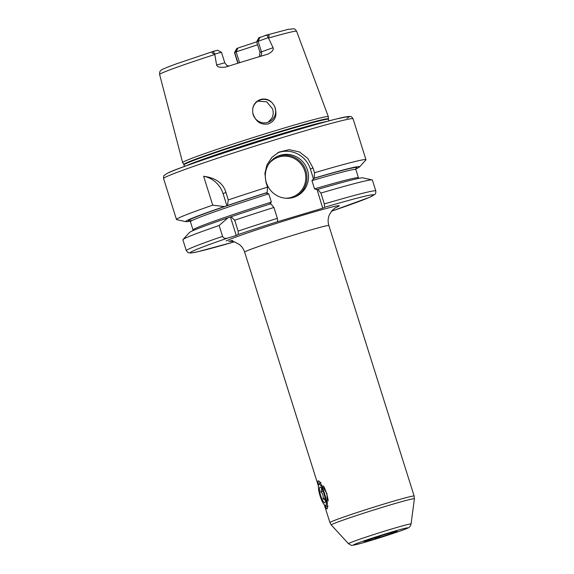 <?xml version="1.0" encoding="UTF-8"?>
<svg xmlns="http://www.w3.org/2000/svg" width="574" height="574" viewBox="0 0 574 574"><rect width="100%" height="100%" fill="white"/><g stroke="black" fill="none" stroke-linecap="round" stroke-linejoin="round"><path stroke-width="0.86" d="M268.115 122.269L271.811 118.301C273.324 115.388 273.597 112.282 272.614 108.995L266.774 101.842L257.826 101.132M252.682 112.597A11.824 11.509 -116 0 0 253.12 114.506A11.824 11.509 64 0 0 269.328 121.76A11.824 11.509 64 0 0 275.147 107.761A11.824 11.509 -116 0 0 274.408 105.939C277.651 114.757 275.699 120.727 268.546 123.841C260.653 125.333 255.373 121.588 252.682 112.597L252.747 108.809C253.981 99.252 265.862 95.6 272.184 102.854L274.408 105.939M182.632 162.643A76.385 2.669 -17.5 0 1 182.618 162.614A76.385 2.669 -17.5 0 1 184.333 161.445A76.385 2.669 162.5 0 1 262.928 134.517A76.385 2.669 162.5 0 1 328.328 116.673A76.385 2.669 162.5 0 1 328.328 116.701L328.428 118.883A75.825 2.648 162.5 0 0 263.904 136.447A75.825 2.648 162.5 0 0 185.495 163.296A75.825 2.648 -17.5 0 0 183.809 164.487L182.632 162.643M257.59 44.75A53.619 1.873 -17.5 0 1 236.136 51.839L234.515 52.672L237.844 63.24M234.515 52.665L236.574 48.711L237.995 48.001A55.434 1.937 162.5 0 0 256.664 41.816L258.788 37.848L266.831 35.071C269.285 34.928 269.773 35.767 268.288 37.59L273.066 47.735C273.82 49.816 272.105 51.954 267.914 54.135A72.597 2.533 162.5 0 0 225.962 66.986L225.675 67.072M265.152 35.444L287.99 29.396L293.737 28.815C294.534 28.678 295.495 29.504 296.622 31.29L328.328 116.673M225.962 66.986C220.409 67.789 217.295 67.136 216.606 65.034L214.726 53.999C211.856 53.368 211.347 52.535 213.212 51.502L217.496 50.203L221.449 52.256L214.87 54.021M214.898 54.473A71.829 2.504 -17.5 0 0 161.229 73.386A71.829 2.504 -17.5 0 0 159.615 74.484C159.472 72.008 160.11 70.509 161.531 69.985C162.342 69.217 167.314 67.158 176.448 63.829L214.633 50.928M268.216 37.676L256.664 41.816L259.986 52.334L273.066 47.735M259.319 56.675L259.986 52.334M252.747 108.809A11.824 11.509 -116 0 1 272.184 102.854M237.995 48.001L236.136 51.839L239.566 62.702M203.619 176.247C215.745 177.883 223.178 183.25 225.912 192.347L228.294 199.896L227.455 205.514L226.902 205.786L223.099 193.725A25.234 24.56 64 0 0 203.619 176.247L212.739 205.169A99.345 3.466 162.5 0 0 178.708 217.962A99.345 3.466 -17.5 0 0 176.476 219.49A99.345 3.466 -17.5 0 0 176.713 219.634L185.947 221.672A91.137 3.179 162.5 0 0 190.094 221.169M355.787 168.928A91.137 3.179 162.5 0 0 359.475 166.962L365.868 159.995A99.345 3.466 162.5 0 0 365.975 159.737A99.345 3.466 162.5 0 0 314.516 172.752L312.981 167.873L307.793 158.438L299.434 151.952L289.21 149.671L279.064 152.081L271.882 157.369L266.939 164.867L264.894 173.484L265.984 182.274L267.52 187.153A99.345 3.466 162.5 0 0 228.294 199.896M267.52 187.153L267.19 192.52A91.137 3.179 162.5 0 0 227.455 205.514M359.475 166.962A91.137 3.179 162.5 0 0 314.186 178.127L314.516 172.752M185.947 221.672A91.137 3.179 162.5 0 1 224.377 206.561L212.739 205.169M277.629 221.679L277.357 218.342L273.92 207.458A99.345 3.466 162.5 0 0 234.694 220.201L238.131 231.092L238.224 234.508A96.195 3.358 -17.5 0 1 277.629 221.679L322.724 208.211L317.135 189.693L314.53 188.882A86.731 3.028 -17.5 0 1 358.449 177.818L358.764 178.363M273.92 207.458L270.749 203.799A91.137 3.179 162.5 0 0 231.013 216.785L227.935 217.833L219.146 225.474A99.345 3.466 162.5 0 0 182.991 239.537A99.345 3.466 162.5 0 0 182.884 239.796L186.313 250.687A99.345 3.466 -17.5 0 1 222.576 236.366L219.146 225.474M270.139 204.093L269.816 203.856L271.366 202.105L268.754 193.84L266.479 193.273L267.19 192.52M317.135 189.693L317.738 189.398L320.916 193.058L324.353 203.949L324.626 207.279L322.724 208.211M222.576 236.366C223.343 238.11 224.943 238.719 227.369 238.196L236.258 235.469L230.454 217.058M238.224 234.508L236.258 235.469M314.186 178.127L313.469 178.873L310.398 169.129A25.234 24.56 64 0 0 277.464 152.935M313.469 178.873L311.926 180.616L314.53 188.882M293.536 197.377A22.077 21.489 64 0 0 296.593 196.172A22.077 21.489 64 0 0 306.896 168.44A22.077 21.489 64 0 0 280.27 155.289A22.077 21.489 64 0 0 277.213 156.494A22.077 21.489 64 0 0 266.91 184.218A22.077 21.489 64 0 0 293.536 197.377M182.991 239.537L189.384 232.578A91.137 3.179 -17.5 0 1 227.935 217.833M317.738 189.398A91.137 3.179 -17.5 0 1 362.912 177.868L372.146 179.899A99.345 3.466 162.5 0 0 320.916 193.058M234.694 220.201L231.013 216.785M324.353 203.949A99.345 3.466 -17.5 0 1 375.812 190.934L372.382 180.049A99.345 3.466 162.5 0 0 372.146 179.899M224.377 206.561L226.902 205.786M380.906 535.714L377.247 538.025L373.961 537.96M326.836 508.995L324.31 504.797L329.921 522.605A44.155 1.543 -17.5 0 1 330.918 521.931A44.155 1.543 -17.5 0 1 376.379 506.354A44.155 1.543 -17.5 0 1 414.148 496.051L328.866 225.568A44.155 1.543 162.5 0 0 291.097 235.871A44.155 1.543 162.5 0 0 245.629 251.448A44.155 1.543 -17.5 0 0 244.639 252.122L318.412 486.099L317.974 480.883L319.144 481.112L326.972 493.59L327.402 508.306L326.836 508.995M318.706 484.843A11.035 2.497 73 0 1 319.087 484.42A11.035 2.497 73 0 1 324.676 493.827A11.035 2.497 73 0 1 325.723 505.457A11.035 2.497 73 0 1 324.992 505.371A11.035 2.497 73 0 1 320.012 495.671A11.035 2.497 73 0 1 318.706 484.843L319.646 482.949A12.614 2.856 73 0 1 320.084 482.461A12.614 2.856 73 0 1 320.177 482.425A12.614 2.856 73 0 1 320.895 482.547M323.478 485.877A12.614 2.856 73 0 1 328.256 500.901M328.019 506.175A12.614 2.856 73 0 1 327.668 506.512A12.614 2.856 73 0 1 327.567 506.548A12.614 2.856 73 0 1 326.836 506.411L324.992 505.371M324.87 502.752A8.201 1.858 73 0 1 320.715 495.764A8.201 1.858 73 0 1 319.94 487.125A8.201 1.858 73 0 1 320.479 487.19A8.201 1.858 73 0 1 324.181 494.393A8.201 1.858 73 0 1 325.157 502.437A8.201 1.858 73 0 1 324.87 502.752M321.677 488.539L320.866 491.839C322.803 493.784 323.535 496.101 323.054 498.784L325.372 500.234M323.054 498.784L325.106 498.153M320.866 491.839L323.019 491.179M238.074 63.169L234.716 52.535L236.71 48.625M268.453 38.063A71.829 2.504 -17.5 0 1 296.622 31.29M260.079 37.217L258.085 41.12L261.407 51.646A4.728 4.606 64 0 1 260.273 56.388M266.831 35.071L268.288 37.59M216.606 65.034L224.778 62.788L221.464 52.27M213.212 51.502L214.726 53.999M183.809 164.487L184.003 164.91A75.761 2.64 -17.5 0 1 185.703 163.741A75.761 2.64 162.5 0 1 263.71 137.021A75.761 2.64 162.5 0 1 328.507 119.349L328.428 118.883M327.101 121.408A75.761 2.64 162.5 0 0 256.126 141.642A75.761 2.64 162.5 0 0 186.349 165.786A75.761 2.64 -17.5 0 1 186.349 165.786M167.787 173.104A96.195 3.358 -17.5 0 1 277.177 135.981A96.195 3.358 -17.5 0 1 346.954 118.208M353.067 118.789C351.819 116.967 350.994 116.213 350.585 116.536L348.382 116.465L336.077 119.055C297.999 128.289 178.729 166.704 167.35 173.276L164.229 175.357C163.812 175.142 163.59 176.204 163.568 178.536A99.345 3.466 -17.5 0 1 165.8 177.014A99.345 3.466 -17.5 0 1 268.087 141.972A99.345 3.466 -17.5 0 1 353.067 118.789L365.975 159.737M331.456 211.21A96.195 3.358 162.5 0 0 324.626 207.279M227.369 238.196A96.195 3.358 162.5 0 0 234.278 241.855M335.015 207.946A59.926 2.088 162.5 0 0 337.821 206.719A59.926 2.088 162.5 0 0 294.354 217.79A59.926 2.088 162.5 0 0 226.206 240.915M312.981 167.873L310.398 169.129M268.754 193.84A86.731 3.028 162.5 0 0 190.41 221.715L193.015 229.98A86.731 3.028 -17.5 0 1 271.366 202.105M238.131 231.092A99.345 3.466 -17.5 0 1 277.357 218.342M223.099 193.725L225.912 192.347M192.326 220.394A88.31 3.085 -17.5 0 1 266.587 192.821M313.576 178.421A88.31 3.085 -17.5 0 1 356.002 168.354M356.117 168.211L355.844 169.552A86.731 3.028 162.5 0 0 311.926 180.616M276.446 156.889A22.077 21.489 -116 0 1 278.713 156.049A22.077 21.489 -116 0 1 305.167 168.792A22.077 21.489 -116 0 1 295.804 196.538M268.761 164.02A21.13 20.571 -116 0 1 278.799 157.046A21.13 20.571 -116 0 1 304.83 171.16A21.13 20.571 -116 0 1 291.499 197.327A21.13 20.571 -116 0 1 285.457 198.209M364.433 541.397A17.349 0.603 -17.5 0 1 384.157 534.703A17.349 0.603 -17.5 0 1 396.742 531.502A17.349 0.603 -17.5 0 1 377.01 538.197A17.349 0.603 -17.5 0 1 364.433 541.397M407.153 528.31A28.528 0.997 -17.5 0 1 374.714 539.316A28.528 0.997 -17.5 0 1 354.022 544.59A28.528 0.997 -17.5 0 1 386.46 533.583A28.528 0.997 -17.5 0 1 407.153 528.31M411.063 523.997C410.367 526.329 409.284 527.685 407.805 528.051C404.979 529.824 370.861 540.887 358.061 544.138C348.841 545.845 353.304 546.032 348.483 543.729A32.811 1.148 -17.5 0 1 349.207 543.205A32.811 1.148 -17.5 0 1 383.245 531.56A32.811 1.148 -17.5 0 1 411.063 523.997L414.385 498.799L414.148 496.051M348.483 543.729L331.298 524.995A43.567 1.521 -17.5 0 1 332.267 524.299A43.567 1.521 -17.5 0 1 377.455 508.829A43.567 1.521 -17.5 0 1 414.385 498.799M159.615 74.484L182.618 162.614M224.778 62.788L226.866 65.422L228.883 66.06M328.507 119.349L328.995 120.899M184.003 164.91L184.498 166.46M163.568 178.536L176.476 219.49M193.015 229.98L193.072 230.605M331.456 211.218L369.728 197.248L375.066 194.22L375.748 193.108L375.812 190.934M186.313 250.687L188.136 252.711L190.991 253.012L198.016 251.692L234.285 241.855M190.41 221.715L189.413 220.768M355.844 169.552L358.449 177.818M395.759 531.416L395.981 531.402C394.625 531.309 367.138 539.904 365.086 541.139L365.078 541.146M331.298 524.995L329.921 522.605M320.629 482.289L320.177 482.425M327.976 506.426L327.567 506.548M335.639 207.58L332.296 210.235L329.347 214.812C327.919 218.314 327.754 221.901 328.866 225.568M244.639 252.122C243.62 248.972 241.805 246.389 239.207 244.381L234.457 241.905C234.02 241.403 228.875 241.073 228.739 241.281L232.728 240.406"/></g></svg>
